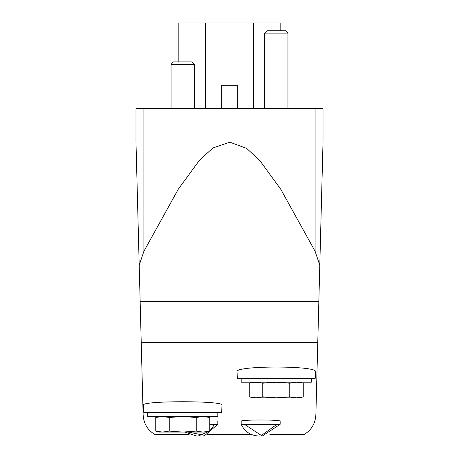 <?xml version="1.0" encoding="UTF-8"?>
<svg xmlns="http://www.w3.org/2000/svg" width="459" height="459" viewBox="0 0 459 459"><rect width="100%" height="100%" fill="white"/><g stroke="black" fill="none" stroke-linecap="round" stroke-linejoin="round"><path stroke-width="0.69" d="M241.187 424.294L280.156 424.294L280.156 421.219C281.338 419.583 240.017 419.583 241.187 421.219L241.187 424.294C244.813 431.764 250.775 435.683 259.077 436.05L262.273 436.05L259.077 436.05M315.453 371.75C318.173 365.479 234.377 365.479 237.062 371.75L237.292 378.314L315.224 378.314L315.453 371.75M221.967 405.125C224.543 400.615 140.965 400.615 143.512 405.125L143.776 412.607L221.708 412.607L221.967 405.125M189.028 434.461L154.895 434.461C147.614 430.198 143.69 423.634 143.122 414.775L139.203 265.233L143.897 251.28L178.344 189.097L199.562 160.128L212.93 147.976L229.839 142.187L246.678 148.395L259.897 160.644L280.891 189.458L315.103 251.28L315.103 108.674L323.016 108.674L323.016 142.187L315.878 414.775C315.31 423.634 311.386 430.198 304.105 434.461L269.972 434.461M256.013 382.209L249.26 383.179L256.013 382.209L262.76 383.179L276.261 382.209L289.755 383.179L296.508 382.209L301.907 382.846M162.492 416.502L155.744 417.472L162.492 416.502L169.245 417.472L182.739 416.502L196.24 417.472L202.987 416.502L209.74 417.472L209.74 431.121L202.987 432.085L196.24 431.121L196.24 417.472M315.103 108.674L135.984 108.674L135.984 142.187L139.203 265.233M315.103 251.28L319.797 265.233M269.881 434.501L304.105 434.461M154.895 434.461L189.119 434.501M280.156 30.742L280.156 22.95L178.844 22.95L178.844 61.913M221.708 108.674L221.708 85.294L237.292 85.294L237.292 108.674M171.052 108.674L171.052 64.306L194.432 64.306L194.432 108.674M171.052 64.306L173.439 61.913L192.04 61.913L194.432 64.306M264.568 108.674L264.568 33.134L287.948 33.134L287.948 108.674M264.568 33.134L266.96 30.742L285.561 30.742L287.948 33.134M147.672 412.607L147.672 416.502L217.813 416.502L217.813 412.607M196.24 431.121L182.739 432.085L169.245 431.121L162.492 432.085L155.744 431.121L155.744 417.472L159.365 416.502M169.245 431.121L169.245 417.472M202.987 432.085L209.74 431.121L206.12 432.085L159.365 432.085L155.744 431.121M241.187 378.314L241.187 382.209L311.328 382.209L311.328 378.314M249.26 396.828L252.88 397.798L296.508 397.798L303.256 396.828L296.508 397.798L289.755 396.828L276.261 397.798L262.76 396.828L256.013 397.798L249.26 396.828L249.26 383.179L252.88 382.209M262.76 396.828L262.76 383.179M289.755 396.828L289.755 383.179M296.508 397.798L299.635 397.798L303.256 396.828L303.256 383.179L299.635 382.209M280.156 424.294L262.273 436.05L244.383 424.294M217.813 421.219L217.813 424.294L209.74 424.294M217.813 424.294L204.875 435.413L188.15 432.085M317.777 342.351L141.223 342.351M251.371 434.461L207.629 434.461M143.897 251.28L143.897 108.674M318.844 301.626L140.156 301.626M205.339 108.674L205.339 22.95M253.661 108.674L253.661 22.95M251.463 434.501L207.537 434.501M206.12 416.502L209.74 417.472M260.672 435.987L276.961 424.294M184.954 432.085L196.727 436.05L199.923 436.05L196.727 436.05M198.328 435.987L209.66 431.139M209.74 431.07L214.617 424.294"/></g></svg>
